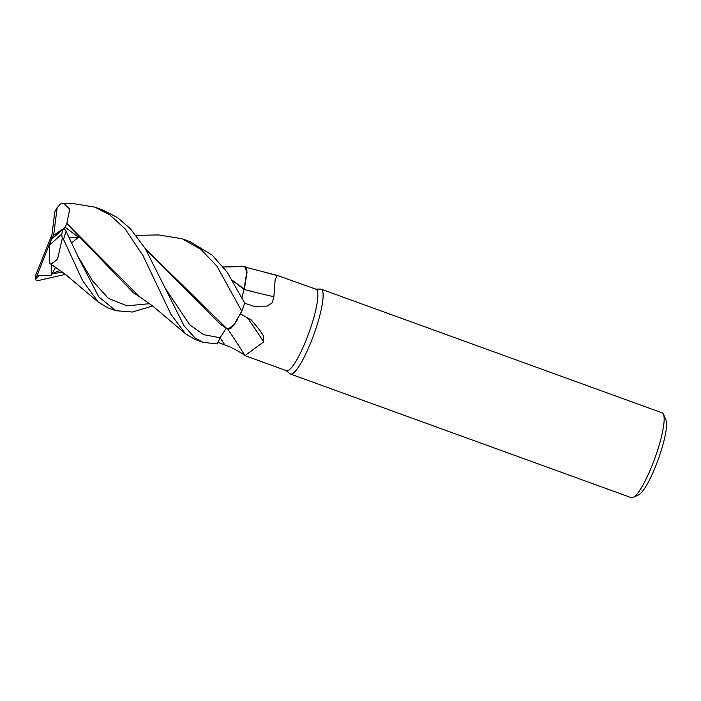 <?xml version="1.0" encoding="UTF-8"?>
<svg xmlns="http://www.w3.org/2000/svg" width="701" height="701" viewBox="0 0 701 701"><rect width="100%" height="100%" fill="white"/><g stroke="black" fill="none" stroke-linecap="round" stroke-linejoin="round"><path stroke-width="1.05" d="M239.462 315.853L241.722 311.235L233.337 325.869L228.535 329.417A37.302 7.115 -70.1 0 1 227.737 329.076A763.512 687.041 -70 0 1 244.973 355.635L286.42 370.663A43.313 8.263 -70.1 0 0 306.223 339.932A43.313 8.263 -70.1 0 0 315.958 289.224L277.298 275.432L275.151 279.664L273.863 296.751L272.391 302.569L267.151 306.083L253.902 306.258L244.246 303.112M243.86 289.785L244.097 289.04A37.302 7.115 -70.1 0 0 245.043 285.167L246.989 272.566L245.227 266.617M244.693 266.573L246.962 272.645L244.079 288.891L246.962 271.077M246.962 271.007L246.331 267.668M286.148 370.566L289.855 373.712A45.118 8.614 -70.1 0 0 290.389 374.019A45.118 8.614 -70.1 0 0 311.007 342.009A45.118 8.614 -70.1 0 0 321.154 289.189A45.118 8.614 -70.1 0 0 320.541 289.084L315.687 289.127M290.389 374.019L631.408 497.701A45.118 8.614 -70.1 0 0 633.275 497.456A45.118 8.614 -70.1 0 0 652.035 465.683A45.118 8.614 -70.1 0 0 663.453 414.238A45.118 8.614 -70.1 0 0 662.173 412.863L321.154 289.189M633.275 497.456L638.786 494.748A40.605 7.746 -70.1 0 0 655.672 466.147A40.605 7.746 -70.1 0 0 665.95 419.855L663.453 414.238M246.165 267.353L277.298 275.432M264.049 272.111L280.926 276.518M240.364 313.846L251.37 320.033L260.106 330.627L263.69 336.287L263.672 341.878L244.973 355.635C246.217 355.898 233.451 347.784 224.828 344.945L217.958 342.395L220.088 337.716L226.23 328.287M244.018 289.434A763.512 399.36 -149.3 0 0 273.863 296.751M217.958 342.395L220.158 337.531M247.383 317.693A777.505 699.633 -70 0 1 263.672 341.878M242.038 297.566L244.062 289.285M244.097 289.04L245.043 285.167M232.662 280.531L244.114 288.917M234.414 324.379L227.956 329.181L230.62 328.629M230.655 328.603L234.292 324.554M234.423 324.37L237.578 319.341M145.457 248.899L226.502 328.226L228.535 329.417M226.204 328.278L220.079 337.716L217.266 343.919L203.027 342.342L194.948 337.847L184.074 325.807L145.493 248.96L130.57 228.92L117.645 217.687L102.986 210.063L94.986 207.163L109.628 214.734L125.111 228.876L143.109 255.847L170.948 314.355L185.537 333.799L195.027 339.442L203.027 342.342M136.099 235.361L158.663 234.931L182.19 238.787L200.985 249.442L216.959 266.196L241.775 311.139L234.493 324.274M241.775 311.139A45.118 8.614 -70.1 0 0 244.658 302.998L227.247 272.33L212.219 255.138L190.05 241.643M78.521 257.696L66.104 231.251L63.984 228.412L51.357 239.339L49.701 244.964L61.644 234.16L62.301 238.401L63.502 239.33L82.552 280.558L98.333 302.175L107.814 307.809L115.823 310.718L98.727 296.803L78.521 257.696M185.537 333.799L152.906 306.188L139.289 296.602L66.84 223.382L69.758 209.108L63.738 203.448L71.458 203.308L94.986 207.163M65.43 274.354L37.162 280.812L35.804 279.918L35.637 279.191L38.879 275.554L51.199 275.265L55.598 267.3M232.942 280.978L244.027 289.259L243.852 289.811M243.773 290.091L242.011 297.513M50.323 263.865L55.265 267.072M98.333 302.166L65.184 274.17L50.91 264.198L57.464 259.405L62.301 238.401M244.106 288.716L244.027 289.259M63.738 203.448L60.391 204.052L57.14 207.759A42.235 8.061 -70.1 0 0 54.836 211.676L51.357 239.339L50.726 237.718L51.699 236.631M66.805 223.724L133.304 292.659L142.478 298.705M63.782 228.333L65.246 227.326L66.858 223.216M71.686 242.809L78.521 237.253L65.246 227.317M152.643 305.986L132.27 312.033L115.823 310.718M145.738 249.354L220.508 324.291L227.606 329.137M51.567 273.784L60.102 270.42M35.637 279.191L51.357 239.339L53.653 235.334L57.14 207.759M51.199 275.265L51.252 264.68M49.569 263.488L49.701 244.964M50.726 237.718L35.295 276.106L35.804 279.918M57.456 207.04L54.836 211.676M62.442 229.262L53.653 235.334M69.381 237.963L78.521 237.253M220.096 337.698A757.606 681.722 -70 0 1 224.828 344.945M220.079 337.716L203.676 334.692L189.691 324.808L165.226 288.181M63.502 239.33A45.118 8.614 -70.1 0 0 66.104 231.251M51.488 274.091L62.363 272.058M77.995 256.522L92.69 281.04L108.383 298.346L126.977 305.829L149.576 303.691M35.295 276.106A42.235 8.061 -70.1 0 0 35.856 277.946M61.644 234.16A42.235 8.061 -70.1 0 0 63.388 228.403M190.19 241.696L182.19 238.787M244.833 266.573L223.304 266.985M78.6 257.88L78.836 258.406"/></g></svg>
